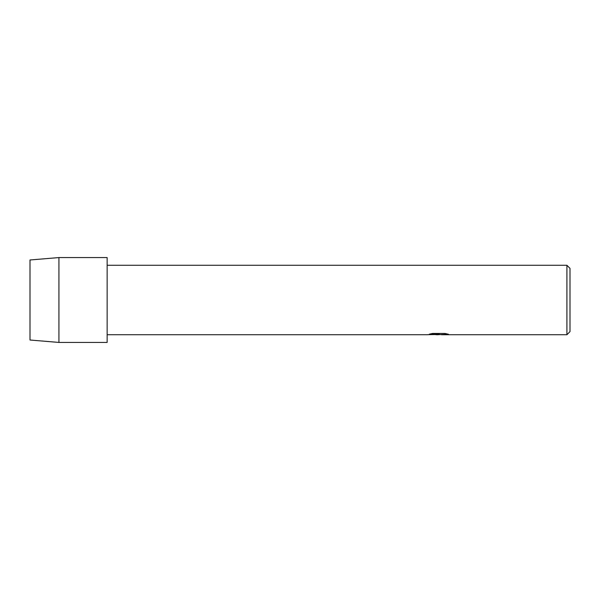<?xml version="1.0" encoding="UTF-8"?>
<svg xmlns="http://www.w3.org/2000/svg" width="600" height="600" viewBox="0 0 600 600"><rect width="100%" height="100%" fill="white"/><g stroke="black" fill="none" stroke-linecap="round" stroke-linejoin="round"><path stroke-width="0.9" d="M30 340.02L30 259.98L58.927 257.572L107.145 257.572L107.145 342.428L58.927 342.428L30 340.02L30 259.98M438.465 334.673L435.803 334.673M438.082 334.718L436.605 334.718M566.918 334.718L566.918 265.282L570 268.373L570 331.627L566.918 334.718L441.397 334.718L448.298 334.215M107.145 265.282L566.918 265.282M429.495 334.14L439.335 334.178L427.455 334.718L107.145 334.718M439.335 334.178L429.345 334.178L432.6 333.45L444.923 333.45L448.5 334.267L438.045 334.673M427.605 334.673L438.57 334.485M58.927 342.428L58.927 257.572"/></g></svg>
